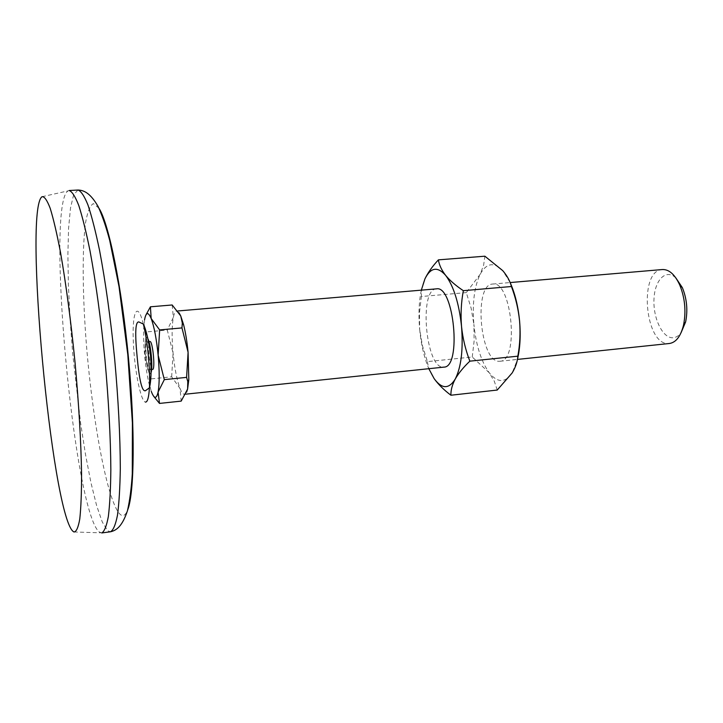 <?xml version="1.0" encoding="UTF-8"?>
<svg xmlns="http://www.w3.org/2000/svg" width="723" height="723" viewBox="0 0 723 723"><rect width="100%" height="100%" fill="white"/><g stroke="black" fill="none" stroke-linecap="round" stroke-linejoin="round"><path stroke-width="0.54" stroke-dasharray="3.62 2.71" d="M153.773 396.403L151.27 391.396L150.203 387.085L150.538 378.942L171.667 376.819L180.009 388.423L181.184 401.12M149.733 369.715L149.778 369.706C152.67 370.167 149.878 340.786 147.112 341.78C144.239 341.419 146.95 370.303 149.733 369.715M149.778 369.706L152.571 369.435C149.715 370.031 147.004 341.166 149.914 341.518L147.112 341.78M144.546 319.882L144.311 324.537L144.546 319.882L145.992 314.848M143.913 325.477C143.353 333.918 143.606 344.031 144.681 355.797C145.838 367.799 147.519 377.975 149.697 386.326M150.203 387.085L151.27 391.396M171.667 376.819L173.077 353.104L167.284 330.068L146.118 331.965L144.311 324.537M150.538 378.942L144.681 355.797L146.118 331.965M497.234 390.049L494.324 381.256L489.191 372.707L472.246 356.999L427.42 361.617L422.458 345.811L419.674 329.525C421.129 344.546 424.175 357.605 428.811 368.703M427.42 361.617C428.079 367.212 430.312 372.878 434.134 378.617M509.986 282.25L502.756 270.655C493.972 261.672 486.425 262.91 480.117 274.369C474.261 286.778 472.191 303.443 473.89 324.365L471.125 308.161L466.299 292.607L480.117 274.369L483.624 265.187L484.88 256.204M466.299 292.607L421.392 296.511C421.021 291.035 422.196 285.178 424.907 278.942M499.394 361.283L499.964 361.247C519.548 361.545 511.794 280.072 492.616 284.058C473.176 284.275 480.099 362.946 499.394 361.283M662.413 269.534C638.364 270.194 644.853 345.711 668.748 343.533L669.453 343.488M472.246 356.999L474.152 340.696L473.89 324.365C476.05 345.26 481.147 361.364 489.191 372.707C497.496 383.036 505.16 383.109 512.173 372.932L517.325 359.909M421.337 290.149C418.924 301.672 418.373 314.794 419.674 329.525L419.43 312.86L421.392 296.511M436.457 288.857C418.644 288.929 425.711 368.631 443.389 367.148L443.904 367.121M179.033 312.761L176.638 311.08C175.246 311.261 174.153 313.357 173.339 317.379C171.821 325.983 171.731 337.885 173.077 353.104C174.586 368.305 176.9 380.072 180.009 388.423C181.491 392.146 182.91 394.107 184.275 394.297L186.597 392.164M675.815 277.858C665.847 268.468 654.667 280.027 653.981 299.223C653.005 318.292 662.63 338.319 672.932 337.768C675.96 337.614 678.662 335.96 681.039 332.788M69.155 190.52L68.016 190.89C45.63 204.591 73.746 510.248 99.123 531.902L101.735 532.95M98.97 208.233L93.384 203.606C90.131 205.395 87.537 211.731 85.576 222.603C82.259 247.582 82.485 289.733 85.748 335.996C91.649 417.397 107.619 504.5 120.642 514.767C123.308 516.692 125.648 515.083 127.673 509.941M172.164 304.979L173.339 317.379L167.284 330.068M77.93 190.032L73.638 194.83L70.493 208.007L68.577 228.314L67.89 254.379L68.387 284.799L70.004 318.192L72.643 353.186L80.542 422.702L85.513 454.55L90.944 482.657L96.629 505.63L102.314 522.087L107.718 530.754L110.447 531.785M143.344 324.049C137.686 300.994 132.264 310.736 133.231 339.186C133.99 367.13 140.542 401.581 145.45 402.105M147.881 338.762C142.856 329.037 145.766 374.053 150.122 373.836L151.089 372.526M499.964 361.247L517.442 359.412M492.616 284.058L510.131 282.557M184.555 394.297L185.694 394.171M176.638 311.08L177.795 310.98M73.936 531.983L100.542 532.806M42.033 196.719L68.016 190.89"/><path stroke-width="1.08" d="M186.597 392.164L187.6 389.037L181.184 401.12L159.494 403.425L153.773 396.403M152.571 369.435C155.499 369.887 152.707 340.524 149.914 341.518M151.27 391.396C154.171 399.042 156.448 399.268 158.084 392.092C159.548 383.786 159.566 371.468 158.138 355.147C156.502 338.825 154.18 326.615 151.17 318.527C148.206 311.559 145.992 312.011 144.546 319.882M517.325 359.909C520.09 348.622 520.84 335.617 519.575 320.885C520.524 332.67 519.954 344.437 517.84 356.177L469.851 361.166C465.54 349.941 462.765 338.355 461.527 326.416C460.56 314.288 461.166 302.377 463.344 290.682C455.87 285.712 449.968 280.614 445.63 275.364C437.487 266.191 430.583 267.383 424.907 278.942L421.337 290.149M428.811 368.703L434.134 378.617C438.237 384.347 443.832 389.878 450.917 395.228C450.754 390.239 452.182 384.862 455.219 379.078C461.211 367.176 463.316 349.625 461.527 326.416C459.033 303.253 453.737 286.236 445.63 275.364C441.563 270.095 439.159 264.916 438.4 259.855C432.39 266.326 427.899 272.688 424.907 278.942M434.134 378.617C441.852 389.164 448.875 389.317 455.219 379.078C458.545 373.258 463.425 367.284 469.851 361.166M517.84 356.177C517.478 361.608 515.589 367.194 512.173 372.932L497.234 390.049L450.917 395.228M509.986 282.25C514.903 293.032 518.102 305.91 519.575 320.885C518.328 308.974 515.607 297.514 511.423 286.516L463.344 290.682M511.423 286.516C510.067 281.111 507.175 275.825 502.756 270.655L484.88 256.204L438.4 259.855M517.442 359.412L669.453 343.488C676.032 342.458 680.732 336.322 683.542 325.07C686.244 311.324 684.97 297.957 679.728 284.97C674.848 274.451 669.073 269.308 662.413 269.534L510.131 282.557M185.694 394.171L443.904 367.121C461.87 367.618 454.008 284.979 436.457 288.857L177.795 310.98M188.811 379.629L187.781 381.59L187.6 389.037L188.811 379.629L188.088 352.291C187.067 341.726 185.567 332.526 183.579 324.672L180.75 315.96L179.033 312.761M187.781 381.59L186.606 377.379L188.088 352.291L181.97 327.917L159.647 329.914L158.138 355.147L164.32 379.629L158.084 392.092L159.494 403.425M681.039 332.788L685.63 321.898C687.944 310.176 686.859 298.771 682.376 287.682L675.815 277.858M72.743 531.107L73.936 531.983C76.313 531.92 78.256 527.582 79.774 518.978C80.985 507.862 81.582 492.752 81.563 473.646C81.03 441.545 78.861 404.573 75.065 362.729C70.899 320.913 66.055 284.193 60.533 252.562C56.945 233.8 53.511 219.069 50.23 208.387C47.112 200.217 44.383 196.331 42.033 196.719C23.579 209.227 51.396 510.067 72.743 531.107M110.447 531.785L101.735 532.95C104.383 531.504 106.588 526.001 108.36 516.457C109.815 504.555 110.646 488.938 110.845 469.625C110.619 437.478 108.658 400.904 104.962 359.882C100.849 318.906 95.879 282.612 90.041 250.998C86.209 232.065 82.449 216.891 78.771 205.477C75.228 196.43 72.029 191.45 69.155 190.52L77.93 190.032C80.94 190.944 84.275 195.906 87.944 204.925C91.749 216.313 95.617 231.441 99.548 250.33C105.522 281.862 110.556 318.066 114.659 358.96C118.337 399.891 120.226 436.394 120.307 468.486C120 487.772 119.06 503.371 117.469 515.264C115.572 524.817 113.231 530.321 110.447 531.785C116.728 530.447 122.404 525.883 127.474 510.682C129.815 500.28 131.423 487.971 132.291 473.764L132.39 422.756L127.808 354.758L119.015 286.543L109.733 240.506C106.191 227.121 102.35 215.843 98.192 206.67C90.791 193.755 84.401 190.158 77.93 190.032M127.673 509.941C134.442 493.203 135.264 429.155 128.441 357.65C121.663 286.136 108.766 223.389 98.97 208.233M145.992 314.848L150.42 306.805L151.17 318.527L159.647 329.914M181.97 327.917L182.323 323.091L180.75 315.96L172.164 304.979L150.42 306.805M186.606 377.379L164.32 379.629M145.45 402.105C147.51 402.223 148.83 397.469 149.417 387.835C150.438 370.863 147.555 340.533 143.344 324.049L138.852 321.943C135.391 321.491 134.821 333.059 137.126 356.656C139.304 380.434 142.06 391.803 145.404 390.745L149.417 387.835C151.161 381.075 151.541 370.411 150.547 355.833C148.848 341.301 146.453 330.7 143.344 324.049M151.089 372.526C153.005 367.338 150.736 343.506 147.881 338.762M682.376 287.682L679.728 284.97M685.63 321.898L683.542 325.07M183.579 324.672L182.323 323.091"/></g></svg>
